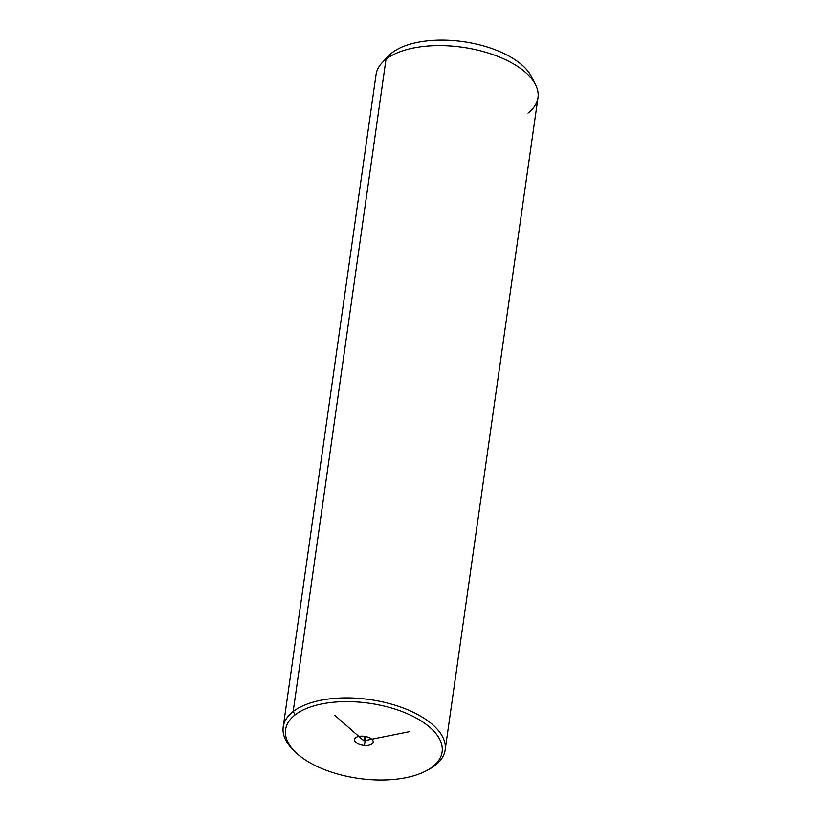 <?xml version="1.0" encoding="UTF-8"?>
<svg xmlns="http://www.w3.org/2000/svg" width="821" height="821" viewBox="0 0 821 821"><rect width="100%" height="100%" fill="white"/><g stroke="black" fill="none" stroke-linecap="round" stroke-linejoin="round"><path stroke-width="1.23" d="M295.416 752.077L293.395 750.096A81.782 39.275 8.1 0 1 293.169 711.55A81.782 39.275 8.1 0 1 403.48 708.102A81.782 39.275 8.1 0 1 435.181 765.357L432.482 766.824A79.062 37.961 8.1 0 1 325.855 770.149A79.062 37.961 8.1 0 1 295.201 714.814A79.062 37.961 8.1 0 1 401.828 711.489A79.062 37.961 8.1 0 1 432.482 766.824L435.181 765.357A81.782 39.275 8.1 0 1 428.901 769.38L426.407 770.714A79.062 37.961 -171.9 0 0 432.482 766.824A79.062 37.961 -171.9 0 0 401.828 711.489A79.062 37.961 -171.9 0 0 295.201 714.814A79.062 37.961 -171.9 0 0 295.416 752.077A79.062 37.961 -171.9 0 0 426.407 770.714M364.452 745.437A9.431 4.526 -171.9 0 0 373.175 741.537A9.431 4.526 -171.9 0 0 363.231 736.201A9.431 4.526 -171.9 0 0 354.508 740.101A9.431 4.526 -171.9 0 0 364.452 745.437A9.431 4.526 8.1 0 1 354.508 739.485A9.431 4.526 8.1 0 1 363.231 736.201A9.431 4.526 8.1 0 1 373.175 742.143A9.431 4.526 8.1 0 1 364.452 745.437L365.714 736.55L364.452 745.437M283.214 726.924L376.049 74.639A81.782 39.275 8.1 0 1 386.003 59.256L293.169 711.55L295.201 714.814L293.169 711.55A81.782 39.275 -171.9 0 0 283.214 726.924A81.782 39.275 -171.9 0 0 294.431 751.092M427.628 770.047A81.782 39.275 -171.9 0 0 435.181 765.357A81.782 39.275 -171.9 0 0 445.146 749.973A81.782 39.275 -171.9 0 0 387.143 702.992A81.782 39.275 -171.9 0 0 293.169 711.55L386.003 59.256A81.782 39.275 8.1 0 1 479.977 50.707A81.782 39.275 8.1 0 1 537.981 97.689L445.146 749.973M388.117 56.29A76.332 36.658 8.1 0 1 391.904 52.852L386.003 59.256A81.782 39.275 -171.9 0 0 381.939 62.94L388.117 56.29M386.003 59.256L391.904 52.852A76.332 36.658 8.1 0 1 467.703 42.353A76.332 36.658 8.1 0 1 531.505 76.692L535.579 84.799A81.782 39.275 -171.9 0 0 467.211 48.008A81.782 39.275 -171.9 0 0 386.003 59.256M528.016 113.062A81.782 39.275 -171.9 0 0 535.579 84.799M533.096 80.684A76.332 36.658 -171.9 0 0 471.654 43.082A76.332 36.658 -171.9 0 0 391.904 52.852A76.332 36.658 -171.9 0 0 385.47 59.676M409.525 731.665L363.836 740.819L334.855 715.378M363.836 740.819L364.483 736.334"/></g></svg>
